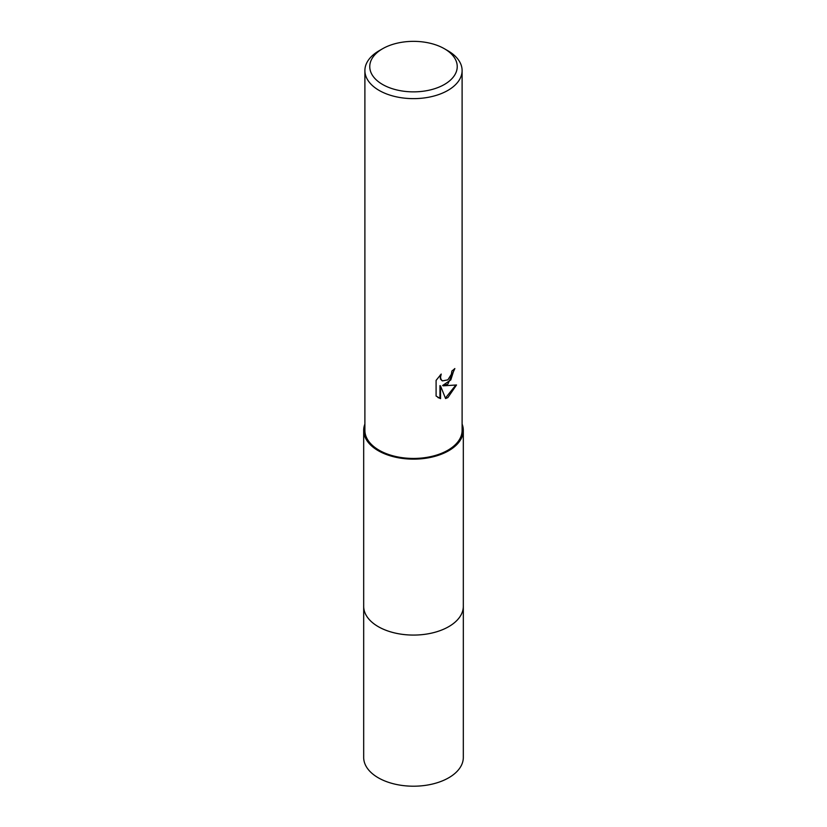 <?xml version="1.0" encoding="UTF-8"?>
<svg xmlns="http://www.w3.org/2000/svg" width="827" height="827" viewBox="0 0 827 827"><rect width="100%" height="100%" fill="white"/><g stroke="black" fill="none" stroke-linecap="round" stroke-linejoin="round"><path stroke-width="1.24" d="M463.316 605.798A49.827 28.769 180 0 1 463.327 606.315A49.816 28.759 180 0 1 448.73 626.649A49.816 28.759 180 0 1 394.438 632.882A49.816 28.759 180 0 1 363.684 606.305A49.827 28.769 180 0 1 363.684 605.798M463.316 605.943A49.827 28.769 180 0 1 448.73 626.649A49.827 28.769 180 0 1 394.138 632.82A49.827 28.769 180 0 1 363.684 605.943M462.107 424.065A49.816 28.759 180 0 1 463.316 430.381A49.816 28.759 180 0 1 448.73 450.715A49.816 28.759 180 0 1 394.438 456.949A49.816 28.759 180 0 1 363.684 430.381A49.816 28.759 180 0 1 364.893 424.065M447.872 384.079L443.21 385.827L456.525 384.979L447.872 397.58L445.577 398.542L440.543 385.971L440.543 398.655L436.098 396.05L436.098 380.389L441.215 374.062L440.522 377.174L441.029 379.397L442.414 380.885L447.862 379.872L451.377 374.269L451.893 371.013A48.607 28.056 0 0 0 454.85 368.553L447.872 384.079M444.43 48.752L447.872 50.736A48.607 28.056 180 0 1 462.107 70.574A48.607 28.056 180 0 1 447.872 90.412A48.607 28.056 180 0 1 394.903 96.501A48.607 28.056 180 0 1 364.893 70.574A48.607 28.056 180 0 1 379.128 50.736A48.607 28.056 180 0 1 379.128 50.726L382.57 48.752A43.738 25.255 180 0 1 444.43 48.752A43.738 25.255 180 0 1 444.43 84.457A43.738 25.255 180 0 1 382.57 84.468A43.738 25.255 180 0 1 382.57 48.752L379.128 50.736M462.107 70.574L462.107 430.381A48.607 28.056 180 0 1 447.872 450.219A48.607 28.056 180 0 1 394.903 456.308A48.607 28.056 180 0 1 364.893 430.381L364.893 70.574M454.24 369.111L450.798 379.944L442.631 385.496L443.21 385.827M442.135 380.699L440.44 379.066L440.16 375.138M437.907 397.529L439.954 398.314L439.954 385.63L440.543 385.971M445.402 398.087L455.76 385.175M439.954 398.314L440.543 398.655M363.673 606.315A49.827 28.769 180 0 0 378.27 626.659A49.827 28.769 180 0 0 432.562 632.893A49.827 28.769 180 0 0 463.327 606.315L463.316 757.439A49.816 28.759 180 0 1 432.562 784.017A49.816 28.759 180 0 1 378.27 777.783A49.816 28.759 180 0 1 363.684 757.439L363.684 430.381M442.414 380.885L441.835 380.554M463.316 606.305L463.316 430.381"/></g></svg>
